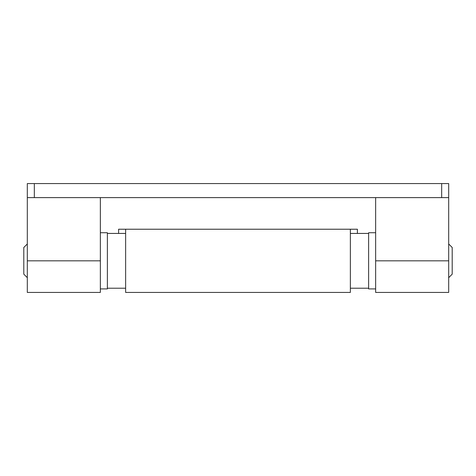 <?xml version="1.0" encoding="UTF-8"?>
<svg xmlns="http://www.w3.org/2000/svg" width="476" height="476" viewBox="0 0 476 476"><rect width="100%" height="100%" fill="white"/><g stroke="black" fill="none" stroke-linecap="round" stroke-linejoin="round"><path stroke-width="0.71" d="M448.69 292.431L448.69 260.824L375.647 260.824L375.647 292.431L448.69 292.431M375.647 260.824L375.647 197.617M448.69 197.617L441.668 197.617L441.668 183.569L448.69 183.569L448.69 260.824M441.668 197.617L27.31 197.617L27.31 183.569L34.331 183.569L34.331 197.617M100.353 197.617L100.353 292.431L27.31 292.431L27.31 197.617M27.31 277.681L23.8 274.17L23.8 247.478L27.31 243.968M441.668 183.569L34.331 183.569M448.69 277.681L452.2 274.17L452.2 247.478L448.69 243.968M368.626 288.212L368.626 232.734L368.626 288.914L368.626 288.212L350.366 288.212M375.647 232.734L368.626 232.734M375.647 288.914L368.626 288.914M125.634 229.224L350.366 229.224L350.366 292.431L125.634 292.431L125.634 229.224L118.607 229.224L118.607 233.436M350.366 229.224L357.393 229.224L357.393 233.436M368.626 233.436L350.366 233.436M107.374 233.436L125.634 233.436M107.374 288.212L125.634 288.212M100.353 232.734L107.374 232.734L107.374 288.914L100.353 288.914M100.353 260.824L27.31 260.824"/></g></svg>
